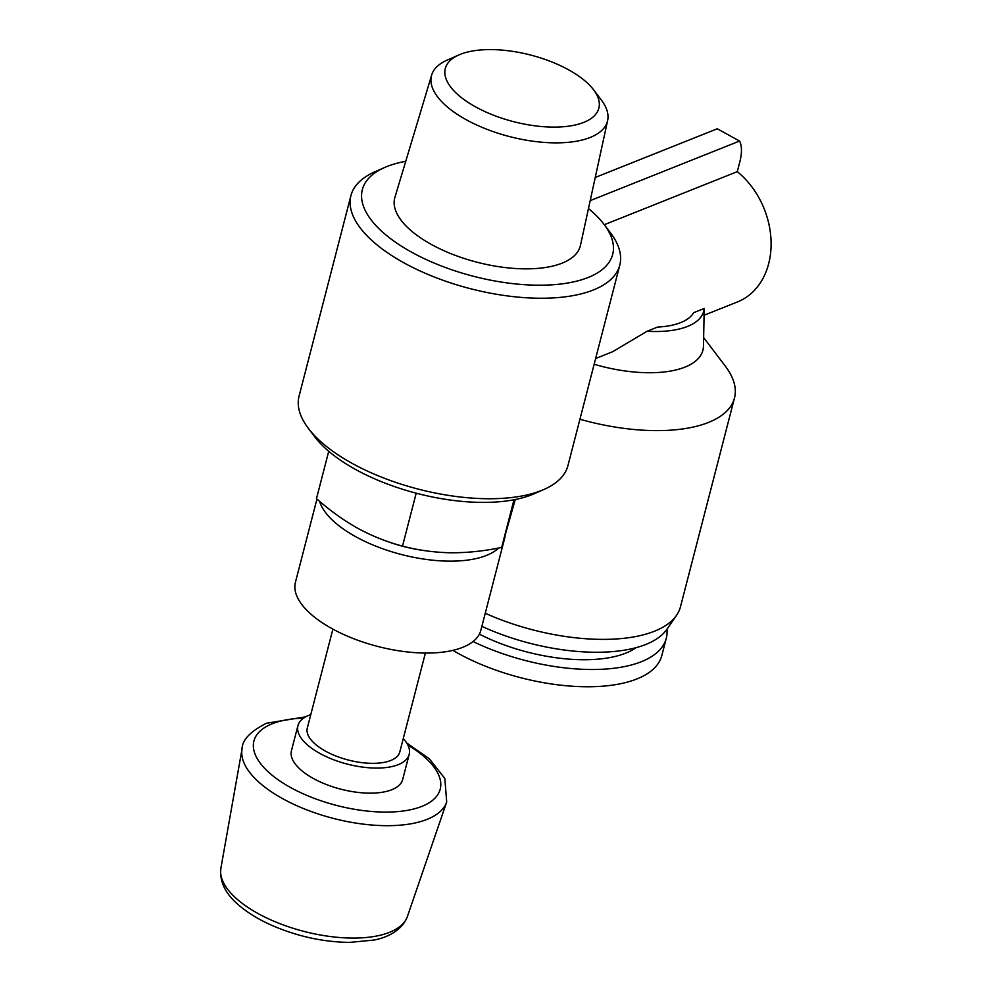 <?xml version="1.0" encoding="UTF-8"?>
<svg xmlns="http://www.w3.org/2000/svg" width="992" height="992" viewBox="0 0 992 992"><rect width="100%" height="100%" fill="white"/><g stroke="black" fill="none" stroke-linecap="round" stroke-linejoin="round"><path stroke-width="1.49" d="M405.74 161.312A129.282 56.048 14.5 0 0 386.917 166.544A129.282 56.048 14.5 0 0 384.536 167.536L374.753 171.864A138.855 60.202 14.5 0 0 350.92 195.61A138.855 60.202 14.5 0 0 470.282 288.66A138.855 60.202 14.5 0 0 619.789 265.137A138.855 60.202 14.5 0 0 610.464 232.822L603.992 224.291A129.282 56.048 14.5 0 0 588.467 208.568M350.92 195.61L299.076 396.106A138.855 60.202 14.5 0 0 308.4 428.432A138.855 60.202 14.5 0 0 418.426 489.155A138.855 60.202 14.5 0 0 544.112 489.391A138.855 60.202 14.5 0 0 567.932 465.632L619.789 265.137M328.724 451.298L316.473 498.641C329.741 510.372 343.567 520.292 357.938 528.389C372.384 536.188 387.24 542.091 402.516 546.096C417.917 550.188 433.926 552.408 450.542 552.78C467.195 552.854 484.245 551.068 501.679 547.423L515.245 499.534M310.781 714.637A57.462 24.912 14.5 0 0 308.847 715.344A57.462 24.912 14.5 0 0 297.935 725.611L291.45 750.684A57.462 24.912 14.5 0 0 340.839 789.186A57.462 24.912 14.5 0 0 402.702 779.452L409.188 754.391A57.462 24.912 14.5 0 0 403.273 738.556M297.935 725.611A57.462 24.912 14.5 0 0 347.324 764.113A57.462 24.912 14.5 0 0 409.188 754.391M332.89 629.126L307.309 728.041A47.765 20.708 14.5 0 0 348.366 760.046A47.765 20.708 14.5 0 0 399.801 751.961L425.382 653.046M316.956 499.05L295.43 582.279A95.765 41.515 14.5 0 0 377.754 646.449A95.765 41.515 14.5 0 0 480.86 630.23L504.63 538.334A95.765 41.515 14.5 0 0 505.064 536.002M319.585 501.32A95.765 41.515 14.5 0 0 401.09 554.429A95.765 41.515 14.5 0 0 498.666 548.018M503.428 541.62A95.765 41.515 14.5 0 0 504.63 538.334M385.429 540.727A76.607 33.207 14.5 0 0 422.964 550.362M416.194 493.198L402.516 546.096M513.992 499.77L501.679 547.423M460.375 54.312A79.31 34.385 14.5 0 0 458.912 54.92A79.31 34.385 14.5 0 0 513.472 121.632A79.31 34.385 14.5 0 0 593.538 89.739A79.31 34.385 14.5 0 0 531.923 55.378A79.31 34.385 14.5 0 0 460.375 54.312M458.912 54.92L447.07 60.152A90.892 39.407 14.5 0 0 431.656 75.057A90.892 39.407 14.5 0 0 509.603 136.598A90.892 39.407 14.5 0 0 607.625 120.565A90.892 39.407 14.5 0 0 601.363 100.056L593.538 89.739M431.656 75.057L394.915 197.346A95.84 41.552 14.5 0 0 477.115 262.248A95.84 41.552 14.5 0 0 580.469 245.334L607.625 120.565M384.536 167.536A129.282 56.048 14.5 0 0 473.482 276.284A129.282 56.048 14.5 0 0 603.992 224.291M308.4 428.432L314.861 436.951A129.282 56.048 14.5 0 0 417.31 493.483A129.282 56.048 14.5 0 0 534.316 493.706L544.112 489.391M595.646 358.509L612.659 351.714L647.032 331.278L657.584 327.062A76.607 33.207 -165.5 0 0 680.636 322.636A76.607 33.207 -165.5 0 0 693.656 312.678L704.208 308.462L703.477 346.059A94.426 40.932 -165.5 0 1 684.976 367.114A94.426 40.932 -165.5 0 1 594.158 364.262M704.109 315.233L737.527 301.903A76.372 59.235 -111.7 0 0 771.106 243.734A76.372 59.235 -111.7 0 0 737.279 171.653L739.846 161.746A38.304 17.571 -61.1 0 0 739.548 141.05L717.29 128.774L595.237 177.456M604.302 224.713L737.279 171.653M590.203 200.632L739.548 141.05M704.208 308.462A85.448 37.039 -165.5 0 1 647.032 331.278M703.65 337.59L725.288 366.098A136.946 59.371 -165.5 0 1 734.489 397.978A136.946 59.371 -165.5 0 1 708.462 422.456A136.946 59.371 -165.5 0 1 579.936 419.244M734.489 397.978L680.487 606.744A136.946 59.371 -165.5 0 1 676.544 615.313A136.946 59.371 -165.5 0 1 654.472 631.222A136.946 59.371 -165.5 0 1 485.249 613.254M666.946 629.238A131.08 56.829 -165.5 0 1 666.289 638.265L661.825 655.514A131.08 56.829 -165.5 0 1 636.914 678.95A131.08 56.829 -165.5 0 1 452.873 650.368M666.289 638.265A131.08 56.829 -165.5 0 1 641.378 661.701A131.08 56.829 -165.5 0 1 473.048 641.526M636.145 647.652A111.079 48.162 -165.5 0 1 625.816 653.12A111.079 48.162 -165.5 0 1 479.359 634.124M676.544 615.313L666.971 629.213A131.08 56.829 -165.5 0 1 645.842 644.453A131.08 56.829 -165.5 0 1 481.864 626.336M407.427 916.447C401.896 931.414 385.268 937.973 373.959 940.056L349.568 942.4C323.156 942.078 297.154 936.361 271.572 925.251C258.466 919.386 247.529 912.677 238.75 905.113C225.345 893.804 219.393 881.504 220.894 868.211A96.385 41.788 14.5 0 0 304.048 931.426A96.385 41.788 14.5 0 0 407.427 916.447L446.71 801.958L444.813 778.46L429.338 758.768L406.67 742.946M220.894 868.211L242.048 749.034A105.76 45.855 14.5 0 0 333.287 818.388A105.76 45.855 14.5 0 0 446.71 801.958M303.577 718.121A96.212 41.714 14.5 0 0 272.217 723.776A96.212 41.714 14.5 0 0 289.18 786.73A96.212 41.714 14.5 0 0 419.604 807.228A96.212 41.714 14.5 0 0 407.873 745.091M242.048 749.034C242.135 740.032 250.282 731.426 266.501 723.242L305.672 716.832"/></g></svg>
